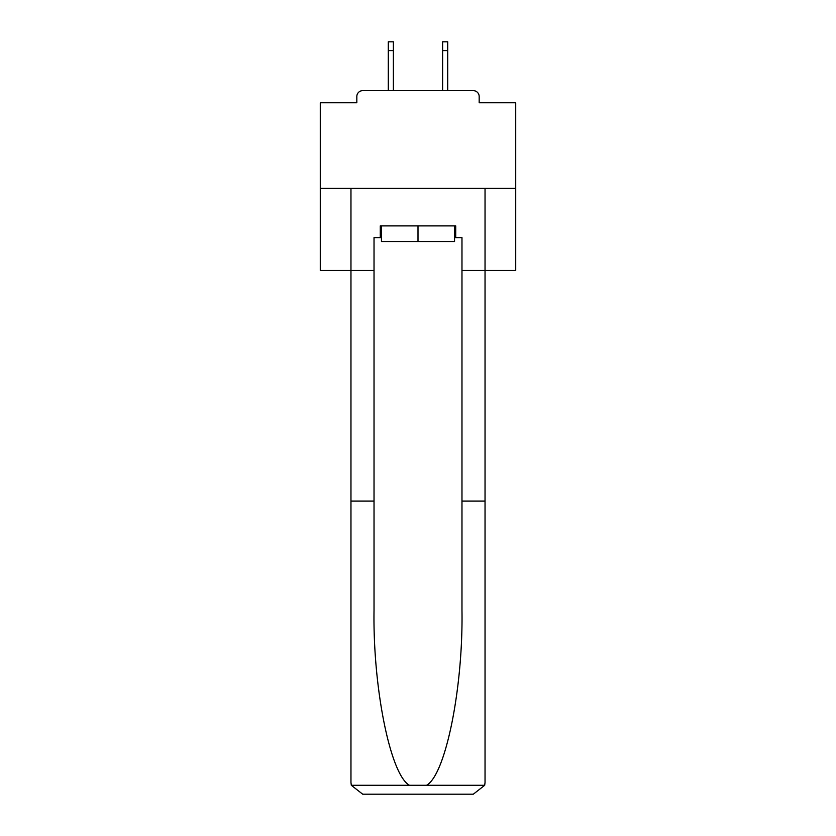 <?xml version="1.0" encoding="UTF-8"?>
<svg xmlns="http://www.w3.org/2000/svg" width="836" height="836" viewBox="0 0 836 836"><rect width="100%" height="100%" fill="white"/><g stroke="black" fill="none" stroke-linecap="round" stroke-linejoin="round"><path stroke-width="1.25" d="M479.174 102.776L479.174 96.516L479.174 102.776L515.718 102.776L515.718 270.456L461.974 270.456L461.974 237.623L455.714 237.623L455.714 225.898L380.286 225.898L380.286 237.623L381.456 237.623M515.718 188.372L320.282 188.372L320.282 270.456L350.963 270.456L350.963 188.372L485.037 188.372L485.037 782.475L485.037 501.057L461.974 501.057L461.974 270.456M320.282 188.372L320.282 102.776L356.826 102.776L356.826 96.516L356.826 102.776M479.174 96.516A5.862 5.862 0 0 0 473.301 90.654L362.699 90.654A5.862 5.862 0 0 0 356.826 96.516M473.301 90.654L448.483 90.654M387.517 90.654L362.699 90.654M454.544 225.898L454.544 241.531L381.456 241.531L381.456 225.898M418 225.898L418 241.531M380.286 237.623L374.026 237.623L374.026 501.057L350.963 501.057L350.963 782.475L351.308 785.286L362.699 794.2L392.397 794.2M362.699 794.2L473.301 794.2L362.699 794.2M443.602 794.2L473.301 794.2L484.692 785.286L485.037 782.475M374.026 501.057L374.026 610.395C372.814 688.059 390.454 775.077 409.483 785.286L426.517 785.286C445.546 775.077 463.186 688.059 461.974 610.395L461.974 501.057M350.963 782.475L350.963 270.456L374.026 270.456M454.544 237.623L455.714 237.623M393.38 50.599L388.291 50.599L388.291 41.8L393.38 41.8L393.38 90.654M388.291 50.599L388.291 90.654M447.709 41.8L447.709 50.599L442.62 50.599L442.62 41.8L447.709 41.8M442.62 90.654L442.62 50.599M447.709 90.654L447.709 50.599M351.308 785.286L409.483 785.286M426.517 785.286L484.692 785.286"/></g></svg>
